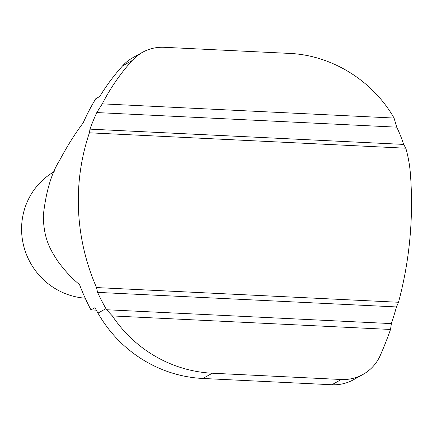 <?xml version="1.0" encoding="UTF-8"?>
<svg xmlns="http://www.w3.org/2000/svg" width="432" height="432" viewBox="0 0 432 432"><rect width="100%" height="100%" fill="white"/><g stroke="black" fill="none" stroke-linecap="round" stroke-linejoin="round"><path stroke-width="0.65" d="M85.201 298.177A68.121 66.155 -119.2 0 1 21.6 227.437A68.121 66.155 -119.2 0 1 54.227 171.639M89.408 132.802A212.884 206.739 60.8 0 0 96.525 287.566L398.504 302.265A383.189 372.13 60.8 0 0 410.4 173.875A127.732 124.043 60.8 0 0 405.826 148.208L403.645 144.407A127.732 124.043 60.8 0 0 396.722 127.159L394.06 118.055L102.271 103.847L96.8 112.558A212.884 206.739 60.8 0 0 89.98 129.141L89.408 132.802L405.826 148.208M394.06 118.055C372.6 80.476 331.711 55.22 289.391 53.401L164.095 47.299C156.357 46.969 149.126 48.654 142.398 52.353L136.944 56.014L132.149 60.529C120.35 73.64 110.392 88.079 102.271 103.847M341.28 379.501A42.579 41.348 60.8 0 0 362.983 374.441L353.581 379.69A42.579 41.348 -119.2 0 1 331.879 384.75L341.28 379.501L212.301 373.221L202.905 378.47A127.732 124.043 -119.2 0 1 97.967 313.103A212.884 206.739 -119.2 0 1 94.981 307.67L90.99 309.901A212.884 206.739 60.8 0 1 79.537 284.602C71.577 278.089 64.206 270.103 57.429 260.642C51.143 250.679 43.47 239.652 43.33 215.314C45.986 191.592 51.43 173.259 59.659 160.31C66.982 146.448 74.833 133.952 83.209 122.828A212.884 206.739 60.8 0 1 95.785 98.701L99.776 96.471A212.884 206.739 -119.2 0 1 122.58 65.869A42.579 41.348 -119.2 0 1 132.845 57.683L142.409 52.348M96.525 287.566L97.583 292.383A212.884 206.739 60.8 0 0 105.953 308.648A127.732 124.043 60.8 0 0 106.574 309.739L391.376 323.6L390.523 329.465A383.189 372.13 -119.2 0 1 380.36 355.239A42.579 41.348 60.8 0 1 362.983 374.441M202.905 378.47L331.879 384.75M398.504 302.265L396.473 306.936A383.189 372.13 -119.2 0 1 391.376 323.6M106.574 309.739L112.347 315.922L390.523 329.465M112.347 315.922A127.732 124.043 60.8 0 0 212.301 373.221M89.98 129.141L403.645 144.407M97.583 292.383L396.473 306.936M96.8 112.558L396.722 127.159M90.99 309.901L96.325 310.16M132.149 60.529L122.58 65.869M97.967 313.103L105.953 308.648"/></g></svg>
